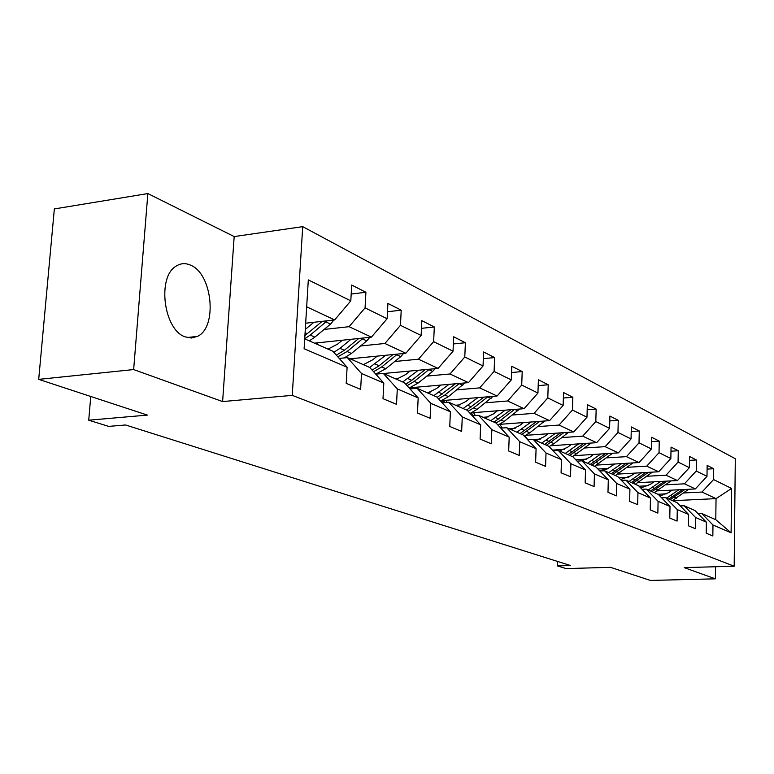 <?xml version="1.0" encoding="UTF-8"?>
<svg xmlns="http://www.w3.org/2000/svg" width="774" height="774" viewBox="0 0 774 774"><rect width="100%" height="100%" fill="white"/><g stroke="black" fill="none" stroke-linecap="round" stroke-linejoin="round"><path stroke-width="1.16" d="M185.209 336.874L191.497 338.006L197.467 336.371C217.678 327.402 212.531 273.715 190.588 265.163C185.441 262.87 180.584 263.218 176.008 266.208C156.832 277.15 163.817 330.188 185.209 336.874M147.863 193.568L54.344 208.932L38.7 379.366L133.65 369.566L222.612 401.571L292.253 395.369L302.721 226.647L234.183 236.573L147.863 193.568L133.65 369.566M292.253 395.369L734.178 566.22L735.3 458.721L302.721 226.647M734.178 566.22L684.206 567.623L715.37 578.836L715.515 566.742M715.37 578.836L650.383 580.432L610.483 567.323L566.123 568.6L557.464 565.91L570.477 565.523L125.552 424.974L108.679 426.397L88.729 420.195L147.389 415.096L38.7 379.366M304.714 338.857L332.859 351.241L347.1 367.253L346.201 383.362L360.645 389.38L361.506 373.474L383.807 383.082L383.004 398.678L396.52 404.309L397.294 388.896L418.173 397.894L417.457 413.016L430.121 418.289L430.808 403.341L450.391 411.787L449.752 426.464L461.652 431.418L462.262 416.905L480.673 424.849L480.103 439.1L491.297 443.754L491.838 429.657L509.186 437.136L508.682 450.99L519.228 455.383L519.712 441.673L536.082 448.727L535.627 462.204L545.583 466.354L546.018 453.013L561.479 459.679L561.082 472.808L570.506 476.726L570.883 463.732L585.521 470.041L585.163 482.831L594.084 486.546L594.422 473.882L608.296 479.861L607.987 492.332L616.452 495.853L616.743 483.508L629.92 489.187L629.639 501.339L637.679 504.687L637.94 492.641L650.46 498.04L650.218 509.902L657.861 513.085L658.084 501.329L670.003 506.467L669.791 518.058L677.076 521.086L677.269 509.592L688.618 514.487L688.444 525.817L695.381 528.7L695.545 517.477L706.372 522.14L706.217 533.218L712.844 535.976L712.98 524.995L731.101 532.802L731.575 488.442L716.047 498.63L702.008 492.051L683.655 492.97M347.1 367.253L304.114 348.726L308.313 279.907L350.806 300.844L351.686 285.045L365.909 292.262L351.183 294.043M731.575 488.442L713.57 479.57L713.705 468.734L707.146 465.406L707.001 476.329L696.232 471.027L696.406 459.95L689.528 456.466L689.353 467.641L678.072 462.078L678.266 450.749L671.058 447.091L670.855 458.527L659.022 452.693L659.245 441.103L651.679 437.262L651.447 448.959L639.014 442.834L639.266 430.963L631.313 426.929L631.052 438.916L617.971 432.473L618.262 420.301L609.893 416.064L609.593 428.341L595.816 421.559L596.154 409.088L587.331 404.608L586.982 417.205L572.46 410.046L572.837 397.256L563.53 392.534L563.133 405.45L547.799 397.894L548.224 384.765L538.385 379.773L537.94 393.037L521.715 385.046L522.198 371.559L511.778 366.276L511.285 379.908L494.093 371.443L494.634 357.578L483.595 351.977L483.034 365.986L464.787 356.998L465.387 342.737L453.661 336.787L453.032 351.212L433.634 341.653L434.311 326.967L421.83 320.639L421.124 335.49L400.458 325.312L401.213 310.181L387.909 303.427L387.126 318.733L365.067 307.868L365.909 292.262M383.807 383.082L369.788 367.486L347.352 357.617L339.244 358.43M324.122 329.434L349.084 326.686L371.404 337.145L314.505 343.163M347.352 357.617L361.506 373.474M365.067 307.868L349.084 326.686M387.126 318.733L371.404 337.145M418.173 397.894L404.367 382.695L383.353 373.455L375.787 374.161M360.558 345.988L384.901 343.472L405.818 353.273L350.071 358.817M383.353 373.455L397.294 388.896M400.458 325.312L384.901 343.472M421.124 335.49L405.818 353.273M450.391 411.787L436.817 396.975L417.089 388.296L410.017 388.916M363.17 364.573L363.809 364.515M394.711 361.506L418.473 359.204L438.113 368.405L383.488 373.513M417.089 388.296L430.808 403.341M433.634 341.653L418.473 359.204M453.032 351.212L438.113 368.405M480.673 424.849L467.322 410.394L448.765 402.228L442.138 402.78M395.814 378.931L398.184 378.718M426.813 376.096L450.004 373.977L468.473 382.627L409.775 387.803M448.765 402.228L462.262 416.905M464.787 356.998L450.004 373.977M483.034 365.986L468.473 382.627M509.186 437.136L496.047 423.03L478.574 415.338L472.343 415.822M426.561 392.457L430.228 392.147M457.018 389.835L479.677 387.88L497.082 396.027L441.683 400.642M478.574 415.338L491.838 429.657M494.093 371.443L479.677 387.88M511.285 379.908L497.082 396.027M536.082 448.727L523.156 434.949L506.66 427.693L500.797 428.128M455.576 405.228L460.269 404.841M485.501 402.79L507.647 400.98L524.075 408.682L471.501 412.813M506.66 427.693L519.712 441.673M521.715 385.046L507.647 400.98M537.94 393.037L524.075 408.682M561.479 459.679L548.766 446.221L533.17 439.361L527.645 439.738M482.995 417.283L488.529 416.857M512.407 415.019L534.05 413.355L549.588 420.63L499.52 424.355M533.17 439.361L546.018 453.013M547.799 397.894L534.05 413.355M563.133 405.45L549.588 420.63M585.521 470.041L573.012 456.883L558.248 450.391L553.033 450.729M508.953 428.709L515.184 428.254M537.853 426.6L559.031 425.061L573.737 431.95L525.904 435.317M558.248 450.391L570.883 463.732M572.46 410.046L559.031 425.061M586.982 417.205L573.737 431.95M593.571 454.435L589.952 457.163L582 460.84L577.056 461.14M594.422 473.882L582 460.84L595.999 466.993L608.296 479.861M533.567 439.535L540.378 439.061M561.972 437.571L582.687 436.149L596.638 442.68L550.827 445.737M595.816 421.559L582.687 436.149M609.593 428.341L596.638 442.68M629.92 489.187L617.807 476.591L604.523 470.747L599.84 471.018M552.433 450.1L564.236 449.326M584.844 447.982L605.133 446.656L618.378 452.867L574.414 455.644M604.523 470.747L616.743 483.508M617.971 432.473L605.133 446.656M631.052 438.916L618.378 452.867M650.46 498.04L638.55 485.714L625.914 480.151L621.474 480.402M575.769 459.785L586.876 459.098M606.584 457.879L626.447 456.65L639.043 462.552L596.783 465.077M625.914 480.151L637.94 492.641M639.014 442.834L626.447 456.65M651.447 448.959L639.043 462.552M670.003 506.467L658.277 494.393L646.251 489.1L642.033 489.323M597.925 469.015L608.364 468.396M627.259 467.293L646.725 466.151L658.713 471.763L618.01 474.075M646.251 489.1L658.084 501.329M659.022 452.693L646.725 466.151M670.855 458.527L658.713 471.763M688.618 514.487L677.086 502.665L665.621 497.624L661.606 497.817M618.987 477.81L628.817 477.268M646.958 476.252L666.027 475.197L677.463 480.548L638.211 482.666M665.621 497.624L677.269 509.592M678.072 462.078L666.027 475.197M689.353 467.641L677.463 480.548M706.372 522.14L695.023 510.559L684.081 505.741L680.259 505.925M639.034 486.217L648.293 485.724M665.727 484.805L684.439 483.818L695.342 488.926L657.436 490.871M684.081 505.741L695.545 517.477M696.232 471.027L684.439 483.818M707.001 476.329L695.342 488.926M731.101 532.802L715.776 519.693L701.699 513.491L698.051 513.655M657.968 494.257L666.869 493.812M672.635 500.71L716.047 498.63L715.776 519.693M701.699 513.491L712.98 524.995M713.57 479.57L702.008 492.051M90.751 396.482L88.729 420.195M557.599 561.45L557.464 565.91M193.19 336.854L193.113 337.851M305.672 323.203L334.658 319.933L306.668 306.814M350.806 300.844L334.658 319.933M713.705 468.734L707.097 469.112M696.406 459.95L689.47 460.366M678.266 450.749L670.99 451.203M659.245 441.103L651.592 441.606M639.266 430.963L631.216 431.524M618.262 420.301L609.777 420.921M596.154 409.088L587.185 409.775M572.837 397.256L563.366 398.02M548.224 384.765L538.191 385.626M522.198 371.559L511.556 372.526M494.634 357.578L483.324 358.652M465.387 342.737L453.351 343.956M434.311 326.967L421.462 328.34M401.213 310.181L387.484 311.738M222.612 401.571L234.183 236.573M672.151 490.116L668.862 492.525L659.883 496.047M678.846 489.768L666.666 498.088M688.666 489.274L672.383 500.604M682.61 489.584L668.852 499.046M670.226 499.646L684.98 489.458M653.875 481.825L650.508 484.311L640.737 487.978M660.696 481.457L648.273 489.99M670.971 480.896L654.262 492.622M664.643 481.244L650.557 490.997M651.989 491.625L667.13 481.109M634.738 473.127L631.294 475.691L620.613 479.503M641.685 472.73L628.991 481.515M652.424 472.121L635.27 484.272M645.826 472.498L631.391 482.57M632.9 483.228L648.428 472.353M614.662 464.013L607.174 468.976L599.434 470.592M621.725 463.587L608.77 472.614M632.987 462.91L615.359 475.517M626.089 463.326L611.286 473.727M612.873 474.414L628.827 463.162M600.779 453.98L587.543 463.278M612.573 453.235L594.461 466.316M605.355 453.69L590.185 464.439M591.839 465.164L608.238 453.506M571.406 444.363L567.69 447.188L559.573 450.971M578.739 443.87L565.214 453.458M591.123 443.047L572.489 456.66M583.567 443.55L567.99 454.677M569.741 455.441L586.605 443.347M548.06 433.759L544.248 436.681L535.976 440.59M555.539 433.237L541.703 443.115M568.542 432.318L554.01 443.647L549.134 446.598M527.945 439.719L524.878 435.839M560.637 432.869L544.635 444.402M546.473 445.214L563.84 432.647M523.456 422.575L519.538 425.603L511.092 429.647M531.08 422.014L516.926 432.211M544.741 420.998L529.745 432.84L524.25 436.12M502.336 428.012L499.762 424.336M536.459 421.607L520.012 433.575M521.957 434.427L539.846 421.356M497.982 425.11L504.135 421.443L500.923 420.011L514.536 409.427M497.469 410.771L493.444 413.916L484.824 418.095M505.248 410.162L490.764 420.708M519.625 409.03L504.135 421.443M475.391 415.59L473.524 412.658M510.946 409.707L494.025 422.14M470.157 413.393L470.669 414.013M471.453 414.864L472.469 415.812M496.066 423.049L500.923 420.011M473.495 415.735L471.24 412.929M470.002 398.281L465.861 401.551L457.057 405.876M477.935 397.623L463.104 408.537M493.077 396.365L477.074 409.388L470.108 413.413M446.995 402.374L445.805 400.303M483.982 397.12L466.558 410.056M441.848 400.632L443.56 402.664M468.144 411.284L473.669 407.869L487.784 396.81M444.798 402.557L443.308 400.506M440.919 385.065L436.652 388.451L427.654 392.94M411.042 388.829L410.007 387.784M449.007 384.349L433.808 395.649M464.971 382.937L448.427 396.627L440.58 401.077M417.041 388.296L416.48 387.213M455.431 383.778L437.204 397.391M412.242 387.59L413.055 388.645M438.539 398.852L444.818 395.03L459.456 383.42M414.516 388.519L413.809 387.455M410.056 371.027L405.653 374.568L396.462 379.221M418.308 370.253L402.732 381.979M435.162 368.676L432.695 371.394L418.047 383.101L409.194 388.016M386.062 374.645L385.404 373.329M425.149 369.614L411.797 380.315L405.682 384.146M407.076 385.675L414.225 381.398L429.406 369.217M377.257 356.108L372.72 359.804L363.325 364.641M385.684 355.276L369.701 367.447M403.506 353.495L400.777 356.611L385.781 368.734L375.767 374.142M353.205 360.191L352.422 358.575M392.979 354.55L379.134 365.773L372.13 370.088M373.571 371.694L381.717 366.924L397.488 354.095M342.34 340.221L337.648 344.082L328.041 349.122M350.941 339.312L339.97 348.329L333.836 352.334M369.798 337.319L366.799 340.87L351.444 353.447L344.217 357.927M318.259 344.817L317.35 342.863M358.73 338.49L344.362 350.283L336.322 355.14M337.832 356.833L347.11 351.512L363.499 337.986M313.867 322.274L305.285 329.424M333.855 320.02L330.566 324.093L314.834 337.135L309.31 340.879M322.216 321.336L304.917 335.568M304.714 338.809L310.21 335.074L327.247 320.765M672.983 496.627L670.806 495.66M676.505 498.195L674.347 497.237M688.134 489.7L687.36 489.332M654.765 488.52L652.492 487.504M658.451 490.165L656.197 489.158M670.303 481.438L669.326 480.983M635.686 480.015L633.296 478.961M639.547 481.738L637.186 480.683M651.631 472.788L650.431 472.237M615.669 471.105L613.163 469.992M619.722 472.914L617.246 471.811M632.048 463.723L630.607 463.055M594.645 461.749L592.013 460.569M598.912 463.645L596.299 462.484M611.479 454.193L609.786 453.409M572.547 451.9L569.78 450.671M577.027 453.903L574.289 452.684M589.865 444.189L587.882 443.26M549.288 441.548L546.367 440.242M554.01 443.647L551.117 442.36M567.119 433.643L564.807 432.579M524.762 430.625L521.686 429.251M529.745 432.84L526.697 431.486M543.135 422.536L540.484 421.308M498.882 419.102L495.631 417.65M517.825 410.82L514.787 409.407M471.511 406.911L468.067 405.382M477.074 409.388L473.669 407.869M491.064 398.426L487.697 396.868M442.534 394.005L438.887 392.379M448.427 396.627L444.818 395.03M462.736 385.307L459.176 383.652M411.797 380.315L407.927 378.592M418.047 383.101L414.225 381.398M432.695 371.394L428.912 369.643M379.134 365.773L375.013 363.935M385.781 368.734L381.717 366.924M400.777 356.611L396.752 354.744M344.362 350.283L339.97 348.329M351.444 353.447L347.11 351.512M366.799 340.87L362.513 338.886M307.268 333.768L305.082 332.801M314.834 337.135L310.21 335.074M330.566 324.093L325.98 321.965M187.182 337.532L197.467 336.371"/></g></svg>
